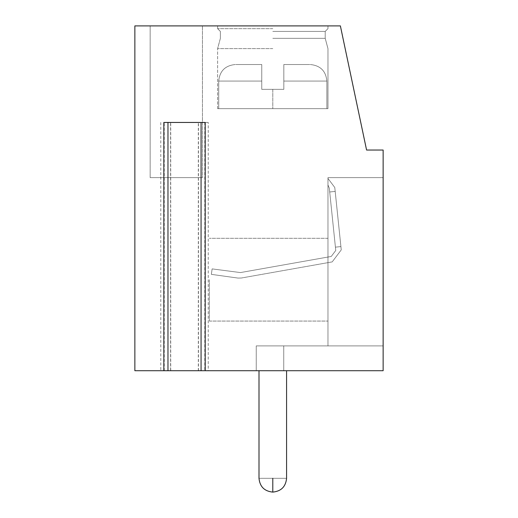 <?xml version="1.0" encoding="UTF-8"?>
<svg xmlns="http://www.w3.org/2000/svg" width="518" height="518" viewBox="0 0 518 518"><rect width="100%" height="100%" fill="white"/><g stroke="black" fill="none" stroke-linecap="round" stroke-linejoin="round"><path stroke-width="0.39" stroke-dasharray="2.59 1.94" d="M134.861 25.9L134.861 370.72L383.139 370.72L383.139 150.039L366.582 150.039L340.378 25.9L134.861 25.9M198.452 370.72L198.452 122.449L170.59 122.449L170.59 370.72M272.792 25.9L217.618 25.9L272.792 25.9M202.447 25.9L150.155 25.9L202.447 25.9L150.155 25.9L202.447 25.9L150.155 25.9L202.447 25.9L150.155 25.9L202.447 25.9L150.155 25.9L202.447 25.9L150.155 25.9L202.447 25.9L150.155 25.9L202.447 25.9L150.155 25.9L202.447 25.9L202.447 177.622L150.155 177.622L202.447 177.622L150.155 177.622L202.447 177.622L202.447 25.9L202.447 177.622L150.155 177.622L202.447 177.622L150.155 177.622L202.447 177.622L202.447 25.9L202.447 177.622L150.155 177.622L202.447 177.622L150.155 177.622L202.447 177.622L202.447 25.9M383.139 370.72L383.139 177.622L383.139 370.72L383.139 177.622L383.139 370.72L383.139 177.622L383.139 370.72L383.139 177.622L383.139 370.72L256.242 370.72L383.139 370.72M198.31 370.72L205.206 370.72L198.31 370.72L198.31 122.449L163.83 122.449M170.726 370.72L163.83 370.72L170.726 370.72L170.726 122.449M170.59 122.449L208.242 122.449L208.242 370.72M208.242 122.449L198.452 122.449M160.794 122.449L160.794 370.72M272.792 28.658L217.618 28.658L272.792 28.658M327.965 345.894L383.139 345.894L283.741 345.894L283.741 370.72L283.741 345.894L256.242 345.894L283.741 345.894L283.741 370.72L283.741 345.894L256.242 345.894L283.741 345.894L283.741 370.72L283.741 345.894L256.242 345.894L283.741 345.894L283.741 370.72L283.741 345.894L383.139 345.894L327.965 345.894L327.965 177.622L327.965 345.894L256.242 345.894L383.139 345.894L327.965 345.894L383.139 345.894L327.965 345.894L327.965 177.622L383.139 177.622L327.965 177.622L327.965 345.894L283.741 345.894L383.139 345.894L327.965 345.894L383.139 345.894L327.965 345.894L327.965 177.622L383.139 177.622L327.965 177.622L327.965 345.894L283.741 345.894L383.139 345.894L327.965 345.894L383.139 345.894L327.965 345.894L327.965 177.622L383.139 177.622L327.965 177.622L327.965 345.894M272.792 31.417L325.207 31.417L272.792 31.417M272.792 345.894C255.005 345.894 255.005 345.894 272.792 345.894C255.005 345.894 255.005 345.894 272.792 345.894C290.579 345.894 290.579 345.894 272.792 345.894C290.579 345.894 290.579 345.894 272.792 345.894C255.005 345.894 255.005 345.894 272.792 345.894C255.005 345.894 255.005 345.894 272.792 345.894C290.579 345.894 290.579 345.894 272.792 345.894C290.579 345.894 290.579 345.894 272.792 345.894C255.005 345.894 255.005 345.894 272.792 345.894C255.005 345.894 255.005 345.894 272.792 345.894C290.579 345.894 290.579 345.894 272.792 345.894C290.579 345.894 290.579 345.894 272.792 345.894C255.005 345.894 255.005 345.894 272.792 345.894C255.005 345.894 255.005 345.894 272.792 345.894C290.579 345.894 290.579 345.894 272.792 345.894C290.579 345.894 290.579 345.894 272.792 345.894M327.965 178.432L327.965 185.03L327.965 178.432L334.783 187.516L327.965 178.432L327.965 185.03L327.965 178.432L334.783 187.516L335.185 191.414L329.701 191.984L329.293 188.086L327.965 185.03L327.965 178.432L327.965 185.03L327.965 178.432L334.783 187.516L327.965 178.432L327.965 185.03L329.293 188.086L329.701 191.984L335.185 191.414L334.783 187.516L341.252 249.896L335.185 191.414L329.701 191.984L329.293 188.086L327.965 185.03L329.293 188.086L329.701 191.984L335.185 191.414L334.783 187.516L327.965 178.432L334.783 187.516L340.909 246.587L335.418 247.157L329.293 188.086L327.965 185.03L329.293 188.086L329.701 191.984L335.185 191.414L329.701 191.984L329.293 188.086L327.965 185.03L329.293 188.086L329.701 191.984L335.185 191.414L334.783 187.516L327.965 178.432M327.965 279.688L327.965 321.069L327.965 279.688M272.792 38.313L325.207 38.313L272.792 38.313M209.343 279.688L209.343 321.069L209.343 279.688M272.792 48.608L217.618 48.608L272.792 48.608M335.418 247.157L329.701 191.984L335.418 247.157L340.909 246.587L341.252 249.896L332.2 261.894L341.252 249.896L335.185 191.414L340.909 246.587L335.418 247.157L335.761 250.466L331.242 256.462L240.449 272.572L212.127 268.894L211.363 274.359L237.956 278.069L241.414 278.004L332.2 261.894L241.414 278.004L332.2 261.894L341.252 249.896L332.2 261.894L241.414 278.004L332.2 261.894L341.252 249.896L340.909 246.587L341.252 249.896L332.2 261.894L241.414 278.004L332.2 261.894L341.252 249.896L335.185 191.414L329.701 191.984L335.418 247.157L340.909 246.587L335.418 247.157L329.701 191.984L335.761 250.466L335.418 247.157L340.909 246.587L341.252 249.896L332.2 261.894L241.414 278.004L237.956 278.069L241.414 278.004L237.956 278.069L241.414 278.004L237.956 278.069L241.414 278.004L237.956 278.069L211.363 274.359L212.127 268.894L240.449 272.572L331.242 256.462L335.761 250.466L331.242 256.462L240.449 272.572L212.127 268.894L211.363 274.359L237.956 278.069L211.363 274.359L212.127 268.894L240.449 272.572L331.242 256.462L335.761 250.466L329.701 191.984L335.761 250.466L331.242 256.462L240.449 272.572L212.127 268.894L211.363 274.359L237.956 278.069L211.363 274.359L212.127 268.894L240.449 272.572L331.242 256.462L335.761 250.466L335.418 247.157L340.909 246.587L334.783 187.516L340.909 246.587L335.418 247.157M272.792 108.657L217.618 108.657L327.965 108.657L217.618 108.657L327.965 108.657L217.618 108.657L327.965 108.657L217.618 108.657L326.858 108.657L218.725 108.657L272.792 108.657L272.792 89.349L283.825 89.349L261.758 89.349L261.758 81.073L261.758 89.349L283.825 89.349L283.825 81.073L283.825 89.349L261.758 89.349L261.758 64.517L261.758 89.349L283.825 89.349L283.825 64.517L283.825 89.349L261.758 89.349L261.758 81.073L261.758 89.349L283.825 89.349L283.825 81.073L283.825 89.349L261.758 89.349L261.758 64.517C227.188 64.517 227.188 64.517 261.758 64.517C227.188 64.517 227.188 64.517 261.758 64.517L261.758 81.073L261.758 64.517C227.188 64.517 227.188 64.517 261.758 64.517C227.188 64.517 227.188 64.517 261.758 64.517L261.758 89.349L272.792 89.349L272.792 108.657L272.792 89.349M283.825 64.517C318.395 64.517 318.395 64.517 283.825 64.517C318.395 64.517 318.395 64.517 283.825 64.517L283.825 81.073L283.825 64.517C318.395 64.517 318.395 64.517 283.825 64.517C318.395 64.517 318.395 64.517 283.825 64.517L283.825 81.073L283.825 64.517C318.395 64.517 318.395 64.517 283.825 64.517C318.395 64.517 318.395 64.517 283.825 64.517L283.825 89.349L283.825 64.517C318.395 64.517 318.395 64.517 283.825 64.517C318.395 64.517 318.395 64.517 283.825 64.517M261.758 64.517C227.188 64.517 227.188 64.517 261.758 64.517C227.188 64.517 227.188 64.517 261.758 64.517L261.758 81.073L261.758 64.517C227.188 64.517 227.188 64.517 261.758 64.517C227.188 64.517 227.188 64.517 261.758 64.517M202.447 177.622L150.155 177.622L202.447 177.622M327.965 177.622L383.139 177.622L327.965 177.622M205.206 122.449L198.31 122.449M335.761 250.466L331.242 256.462L240.449 272.572L212.127 268.894L211.363 274.359L237.956 278.069L211.363 274.359L212.127 268.894L240.449 272.572L331.242 256.462L335.761 250.466M272.792 478.308C255.005 478.308 255.005 478.308 272.792 478.308C255.005 478.308 255.005 478.308 272.792 478.308C290.579 478.308 290.579 478.308 272.792 478.308C290.579 478.308 290.579 478.308 272.792 478.308C255.005 478.308 255.005 478.308 272.792 478.308C255.005 478.308 255.005 478.308 272.792 478.308C290.579 478.308 290.579 478.308 272.792 478.308C290.579 478.308 290.579 478.308 272.792 478.308C255.005 478.308 255.005 478.308 272.792 478.308C255.005 478.308 255.005 478.308 272.792 478.308C290.579 478.308 290.579 478.308 272.792 478.308C290.579 478.308 290.579 478.308 272.792 478.308C255.005 478.308 255.005 478.308 272.792 478.308C290.579 478.308 290.579 478.308 272.792 478.308L272.792 492.1M283.825 81.073L326.858 81.073L283.825 81.073M261.758 81.073L218.725 81.073L261.758 81.073M204.791 122.449L204.791 370.72M164.245 370.72L164.245 122.449M150.155 177.622L150.155 25.9L150.155 177.622M327.965 25.9L327.965 28.658L325.207 31.417L325.207 38.313L327.965 48.608L327.965 108.657L327.965 48.608L325.207 38.313L327.965 48.608L327.965 108.657L327.965 48.608L325.207 38.313L325.207 31.417L325.207 38.313L325.207 31.417L327.965 28.658L325.207 31.417L327.965 28.658L327.965 25.9M217.618 25.9L217.618 28.658L220.383 31.417L217.618 28.658L217.618 25.9L217.618 28.658L220.383 31.417L217.618 28.658L217.618 25.9M256.242 370.72L256.242 345.894L256.242 370.72M220.383 38.313L220.383 31.417L220.383 38.313L220.383 31.417L220.383 38.313L217.618 48.608L220.383 38.313M259 478.308L259 370.72M286.584 370.72L286.584 478.308M209.343 321.069L327.965 321.069L209.343 321.069M327.965 238.312L209.343 238.312L327.965 238.312M217.618 108.657L217.618 48.608L217.618 108.657M326.858 108.657L326.858 81.073C325.919 71.063 320.402 65.546 310.308 64.517C320.402 65.546 325.919 71.063 326.858 81.073C325.919 71.063 320.402 65.546 310.308 64.517C320.402 65.546 325.919 71.063 326.858 81.073L326.858 108.657M218.725 108.657L218.725 81.073C219.671 71.063 225.188 65.546 235.276 64.517C225.188 65.546 219.671 71.063 218.725 81.073C219.671 71.063 225.188 65.546 235.276 64.517C225.188 65.546 219.671 71.063 218.725 81.073L218.725 108.657"/><path stroke-width="0.78" d="M205.206 122.449L205.206 370.72L383.139 370.72L383.139 150.039L366.582 150.039L340.378 25.9L134.861 25.9L134.861 370.72L163.83 370.72L163.83 122.449M204.791 370.72L164.245 370.72M164.245 122.449L204.791 122.449M201.068 370.72L201.068 122.449M167.968 370.72L167.968 122.449M272.792 478.308C255.005 478.308 255.005 478.308 272.792 478.308C290.579 478.308 290.579 478.308 272.792 478.308L272.792 492.1C264.433 491.265 259.835 486.667 259 478.308C259.835 486.667 264.433 491.265 272.792 492.1C281.151 491.265 285.748 486.667 286.584 478.308C285.748 486.667 281.151 491.265 272.792 492.1C264.433 491.265 259.835 486.667 259 478.308L259 370.72M286.584 370.72L286.584 478.308C285.748 486.667 281.151 491.265 272.792 492.1C264.433 491.265 259.835 486.667 259 478.308M286.584 478.308C285.748 486.667 281.151 491.265 272.792 492.1"/></g></svg>
